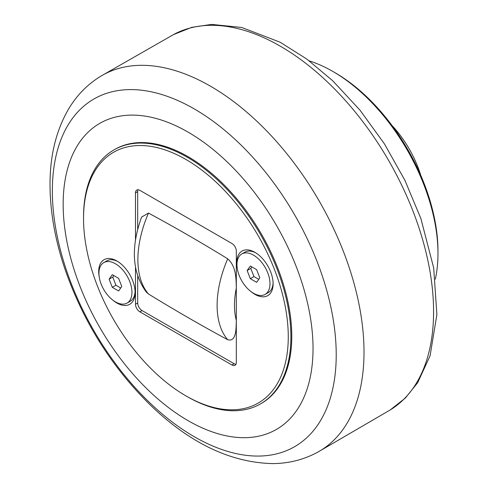 <?xml version="1.0" encoding="UTF-8"?>
<svg xmlns="http://www.w3.org/2000/svg" width="488" height="488" viewBox="0 0 488 488"><rect width="100%" height="100%" fill="white"/><g stroke="black" fill="none" stroke-linecap="round" stroke-linejoin="round"><path stroke-width="0.73" d="M118.608 278.331L121.774 286.486L118.608 290.988L112.283 287.334L109.117 279.179L112.283 274.677L118.608 278.331M113.82 275.567L112.758 277.08L115.918 285.236L120.713 287.999M115.918 285.236L112.283 287.334M112.758 277.08L109.117 279.179M115.449 263.776A23.339 13.475 60 0 1 130.692 284.345A23.339 13.475 60 0 1 127.118 303.048A23.339 13.475 60 0 1 115.449 301.889A23.339 13.475 60 0 1 100.199 281.32A23.339 13.475 60 0 1 103.773 262.617A23.339 13.475 60 0 1 115.449 263.776M103.773 262.617L106.909 260.812A23.339 13.475 60 0 1 117.754 261.513M135.066 291.488A23.339 13.475 60 0 1 130.253 301.236L127.118 303.048M256.639 269.675L259.805 277.831L256.639 282.332L250.314 278.678L247.148 270.523L250.314 266.021L256.639 269.675M251.851 266.912L250.783 268.424L253.949 276.574L258.738 279.343M253.949 276.574L250.314 278.678M250.783 268.424L247.148 270.523M253.473 255.12A23.339 13.475 60 0 1 268.723 275.683A23.339 13.475 60 0 1 265.143 294.392A23.339 13.475 60 0 1 253.473 293.233A23.339 13.475 60 0 1 238.223 272.664A23.339 13.475 60 0 1 241.804 253.961A23.339 13.475 60 0 1 253.473 255.12M241.804 253.961L244.939 252.15A23.339 13.475 60 0 1 255.785 252.857M273.091 282.833A23.339 13.475 60 0 1 268.278 292.58L265.143 294.392M137.683 276.415L137.683 302.981A6.198 3.581 -120 0 0 142.069 310.569L234.13 363.725A6.198 3.581 -120 0 0 235.93 364.316M234.13 363.725L231.934 364.987L139.879 311.838L142.069 310.569M137.683 302.981L135.493 304.244A6.198 3.581 -120 0 0 139.879 311.838M138.073 189.759A6.198 3.581 -120 0 0 137.683 191.613L137.683 229.738M135.493 304.244L135.493 267.674M135.493 240.633L135.493 192.882L137.683 191.613M231.934 364.987A6.198 3.581 -120 0 0 235.039 365.292A6.198 3.581 -120 0 0 236.32 362.456L236.32 251.094A6.198 3.581 -120 0 0 231.934 243.5L139.879 190.351A6.198 3.581 -120 0 0 136.78 190.046A6.198 3.581 -120 0 0 135.493 192.882M187.221 396.622L185.904 395.866L187.221 396.628A146.62 84.65 -120 0 0 187.221 396.628L187.221 396.622A146.62 84.65 -120 0 0 260.531 403.887A146.62 84.65 -120 0 0 283.01 286.395A146.62 84.65 -120 0 0 187.221 157.197A146.62 84.65 -120 0 0 113.911 149.932A146.62 84.65 -120 0 0 83.546 217.05L83.546 218.569A144.759 83.576 60 0 1 185.91 159.472A144.759 83.576 60 0 1 288.268 336.769A144.759 83.576 60 0 1 185.91 395.866A144.759 83.576 60 0 1 185.904 395.866A144.759 83.576 60 0 1 83.546 218.569M113.911 149.932L114.79 149.426A146.62 84.65 60 0 1 188.1 156.691A146.62 84.65 60 0 1 283.882 285.889A146.62 84.65 60 0 1 261.409 403.381L260.531 403.887M99.125 276.269A25.73 14.854 60 0 1 98.698 271.493A25.73 14.854 60 0 1 116.894 260.988A25.73 14.854 60 0 1 135.084 292.501A25.73 14.854 60 0 1 112.972 300.248M237.156 267.613A25.73 14.854 60 0 1 236.729 262.837A25.73 14.854 60 0 1 254.919 252.333A25.73 14.854 60 0 1 273.115 283.845A25.73 14.854 60 0 1 250.997 291.592M141.593 217.087C130.607 247.532 132.144 272.493 146.205 291.958L148.486 293.996C174.893 310.234 201.3 325.484 227.713 339.733C236.418 342.167 236.058 328.741 236.32 320.427A76.988 44.451 -60 0 1 236.32 288.06C236.058 279.441 236.418 266.436 227.713 258.811C201.3 242.573 174.893 227.323 148.486 213.073L141.599 217.087M420.815 175.448A78.196 45.146 -120 0 0 391.888 125.343M437.974 253.626L437.974 251.094A145.692 84.113 -120 0 0 334.957 72.663L332.767 71.394A148.791 85.906 60 0 1 437.974 253.626A148.791 85.906 60 0 1 435.32 279.209M309.276 60.902A148.791 85.906 60 0 1 332.767 71.394M188.1 132.138A176.686 102.01 -120 0 0 63.159 204.271A176.686 102.01 -120 0 0 188.1 420.668A176.686 102.01 -120 0 0 313.034 348.536A176.686 102.01 -120 0 0 188.1 132.138M227.713 258.811A89.389 51.606 120 0 0 227.713 339.733M148.486 293.996A89.389 51.606 -60 0 1 148.486 213.073M280.325 46.195A216.733 125.129 60 0 1 421.516 235.85A216.733 125.129 60 0 1 390.144 409.993L405.284 398.11L417.655 382.738L430.087 355.764L436.888 314.589L433.686 267.949L420.894 218.581L404.949 180.401L384.385 143.795L359.973 110.129L332.621 80.679L306.769 59.036L280.075 42.194L241.719 27.468L211.603 24.4L191.668 27.365L173.429 34.636A216.733 125.129 60 0 1 280.325 46.195M194.285 108.934A200.727 115.894 60 0 1 336.22 354.776A200.727 115.894 60 0 1 194.285 436.73A200.727 115.894 60 0 1 52.35 190.887A200.727 115.894 60 0 1 194.285 108.934M318.078 451.973A217.044 125.312 -120 0 0 352.592 278.386A217.044 125.312 -120 0 0 210.541 86.23A217.044 125.312 -120 0 0 101.046 76.055C87.791 84.095 77.031 94.977 68.771 108.708C56.169 130.217 49.922 155.593 50.026 184.836C50.124 211.524 54.985 239.285 64.617 268.119C82.966 321.415 111.728 367.244 150.902 405.595C190.399 443.494 231.19 462.831 273.286 463.6C289.451 463.368 304.378 459.489 318.078 451.973L390.144 409.993M173.429 34.636L101.046 76.055"/></g></svg>
